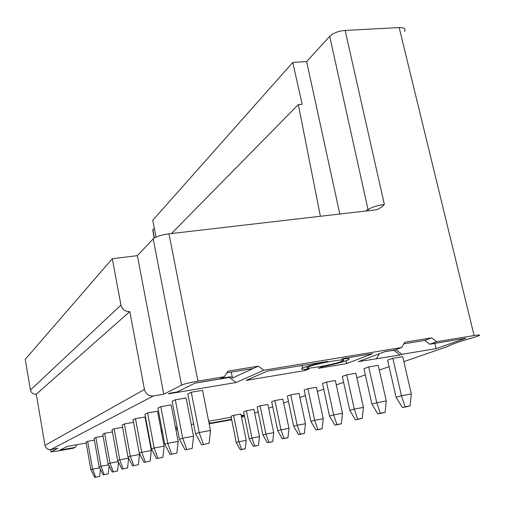 <?xml version="1.0" encoding="UTF-8"?>
<svg xmlns="http://www.w3.org/2000/svg" width="505" height="505" viewBox="0 0 505 505"><rect width="100%" height="100%" fill="white"/><g stroke="black" fill="none" stroke-linecap="round" stroke-linejoin="round"><path stroke-width="0.76" d="M393.913 350.154L399.909 355.065L401.98 354.327L436.105 348.614L465.938 338.236L429.736 344.227L436.718 341.715L474.113 335.541C479.314 334.733 480.874 334.809 478.778 335.762L475.375 336.961C464.108 340.168 455.857 342.851 450.624 345.01L446.742 346.834L403.855 361.612M389.09 366.699L379.287 370.077M365.336 374.887L356.852 377.809M343.627 382.367L336.273 384.898M323.711 389.229L317.342 391.425M305.373 395.548L299.863 397.448M288.437 401.387L283.671 403.028M272.75 406.79L268.641 408.21M258.169 411.815L254.64 413.033M156.02 237.097L152.75 220.294L292.786 62.431L306.649 61.566L339.827 214.07M152.838 230.722L152.706 230.027L154.296 228.254M404.492 31.449C406.058 28.81 404.284 27.523 399.171 27.586L345.123 30.433C338.388 31.064 333.243 33.04 329.696 36.347L306.649 61.566M231.599 419.308L210.219 423.146L208.849 422.148M241.333 416.373L244.351 415.325M191.256 424.484L193.661 424.004M222.112 418.752L231.195 417.294M241.156 415.514L244.281 414.952M244.515 416.114L241.567 417.54M231.688 419.756L209.171 423.796M209.12 423.543L210.219 423.146M208.653 421.157L222.295 418.885M148.35 434.723L148.786 434.647M161.518 432.356L162.503 432.179M175.917 429.774L177.552 429.477M86.172 443.049L66.774 446.515M50.614 449.576L50.992 451.798L57.368 451.066L73.484 448.175L75.131 447.392L59.855 450.132L66.805 446.685M50.992 451.798L57.867 448.282L50.872 449.532C47.786 449.772 45.829 448.383 45.002 445.372L36.291 394.203C33.21 394.386 31.266 392.997 30.451 390.03L25.25 359.333L112.299 258.712L137.36 255.663L163.803 394.197L153.387 395.939C148.767 396.229 145.787 394.07 144.449 389.456L129.817 311.598C125.215 311.768 122.26 309.597 120.954 305.089L30.451 390.03M345.123 30.433L384.362 204.462C381.37 207.441 378.699 209.215 376.345 209.783L168.96 233.828L197.947 381.111C190.082 382.493 184.622 383.832 181.566 385.126L163.803 394.197M197.947 381.111L224.327 376.755L219.593 378.996L195.069 383.055L177.097 391.975L169.724 393.206L168.449 393.849L236.119 382.512L263.793 370.247L401.709 347.49L395.074 349.959L384.917 351.638L358.373 361.624L399.909 355.065M147.971 432.697L148.401 432.602M147.877 432.192L148.312 432.116M162.414 431.724L161.43 431.901M175.721 428.739L177.299 428.139M175.437 427.262L177.072 426.971M162.345 431.346L161.366 431.573M309.23 368.877C302.192 369.723 299.957 369.458 302.533 368.076C307.015 366.15 315.467 363.922 327.89 361.391L267.48 371.074L246.093 380.423L305.058 370.55L309.23 368.877M343.274 358.531L341.91 359.068C348.803 358.285 350.805 358.607 347.92 360.027C343.122 361.997 334.746 364.187 322.783 366.611L318.503 368.297L346.607 363.594L372.633 353.67L343.274 358.531M341.727 361.321L342.964 360.766C349.22 357.685 316.37 363.467 308.643 366.826L308.549 366.864C298.96 370.683 332.719 365.014 341.727 361.321M148.211 433.997L148.647 433.921M161.322 431.339L162.294 431.087M162.149 430.317L161.158 430.456M148.438 432.817L148.009 432.911M246.194 440.366L240.86 414.031L233.569 415.331L230.987 416.259L236.258 442.475L240.304 449.772L243.947 449.078L245.285 448.73L246.194 440.366L238.89 441.73L233.569 415.331M94.397 440.145L87.655 441.345L86.008 442.127L90.894 469.726L94.776 477.44L99.643 476.417L100.426 469.366M259.475 436.629L253.895 409.41L246.389 410.742L243.625 411.733L249.129 438.832L253.352 446.369L257.102 445.656L258.535 445.284L259.475 436.629L251.945 438.037L246.389 410.742M103.083 436.181L95.836 437.469L94.069 438.308L99.163 466.885L103.209 474.87L108.278 473.804L109.143 465.957M273.704 432.633L267.858 404.461L260.125 405.831L257.159 406.891L262.922 434.931L267.328 442.727L271.198 441.995L272.732 441.597L273.704 432.633L265.946 434.079L260.125 405.831M112.451 431.92L104.63 433.303L102.73 434.205L108.057 463.83L112.274 472.106L117.558 470.995L118.523 462.252M288.986 428.335L282.857 399.146L274.871 400.547L271.684 401.69L277.731 430.74L282.345 438.813L286.329 438.062L287.983 437.627L288.986 428.335L280.982 429.824L274.871 400.547M122.57 427.318L114.111 428.808L112.059 429.78L117.64 460.535L122.052 469.126L127.569 467.965L128.642 458.218M305.449 423.708L299.004 393.42L290.76 394.859L287.32 396.09L293.676 426.233L298.505 434.603L302.628 433.82L304.408 433.359L305.449 423.708L297.18 425.242L290.76 394.859M133.535 422.344L124.363 423.947L122.141 425.002L127.999 456.981L132.619 465.907L138.389 464.688L139.513 454.481L130.284 456.198L124.363 423.947M323.232 418.708L316.439 387.24L307.911 388.717L304.199 390.049L310.891 421.359L315.966 430.052L320.22 429.25L322.152 428.745L323.232 418.708L314.678 420.286L307.911 388.717M151.298 450.498L145.036 417.023L135.479 418.677L133.067 419.825L139.235 453.124L144.083 462.416L150.13 461.128L151.298 450.498L141.716 452.272L135.479 418.677M342.497 413.292L335.32 380.543L326.495 382.07L322.468 383.51L329.531 416.082L334.878 425.122L339.278 424.295L341.374 423.752L342.497 413.292L333.647 414.921L326.495 382.07M164.131 446.155L157.516 411.228L147.586 412.945L144.954 414.188L151.456 448.92L156.563 458.616L162.913 457.259L164.131 446.155L154.164 447.992L147.586 412.945M363.442 407.402L355.842 373.271L346.695 374.836L342.308 376.408L349.795 410.35L355.432 419.762L359.989 418.91L362.274 418.317L363.442 407.402L354.27 409.088L346.695 374.836M178.151 441.414L171.151 404.903L160.805 406.676L157.926 408.04L164.807 444.337L170.191 454.462L176.883 453.035L178.151 441.414L167.767 443.321L160.805 406.676M386.287 400.976L378.213 365.336L368.732 366.952L363.941 368.663L371.882 404.101L377.847 413.917L382.582 413.033L385.075 412.389L386.287 400.976L376.78 402.719L368.732 366.952M193.535 436.213L186.105 397.972L175.304 399.802L172.142 401.305L179.445 439.312L185.139 449.911L192.203 448.396L193.535 436.213L182.696 438.195L175.304 399.802M411.322 393.944L402.712 356.656L392.858 358.31L387.606 360.191L396.072 397.258L402.403 407.522L407.314 406.607L410.047 405.894L411.322 393.944L401.443 395.737L392.858 358.31M210.49 430.475L202.568 390.333L191.288 392.233L187.797 393.887L195.568 433.77L201.609 444.892L209.095 443.283L210.49 430.475L199.159 432.539L191.288 392.233M305.058 370.55L304.793 369.319M345.982 360.797L346.607 363.594M168.96 233.828C161.24 234.926 155.982 236.605 153.185 238.859L137.36 255.663M76.987 444.69L75.131 447.392M231.284 372.116L232.483 378.043L230.76 376.774L220.811 378.422M263.793 370.247L258.301 366.175L232.483 378.043M253.188 368.53L226.852 372.841M230.76 376.774L229.264 377.475L194.842 383.169M229.264 377.475L236.119 382.512M258.301 366.175L227.951 371.137L224.327 376.755M436.718 341.715L431.655 337.864L404.739 342.257L401.709 347.49M320.385 216.317L298.329 104.585L302.148 104.295L292.786 62.431M298.329 104.585L171.46 233.544M431.655 337.864L424.73 340.42L429.736 344.227M424.73 340.42L403.817 343.848M434.824 343.381L436.105 348.614M401.98 354.327L395.832 349.681M379.337 353.74L376.49 358.594M393.572 350.281L384.576 351.77M112.299 258.712L120.954 305.089M129.817 311.598L36.291 394.203M95.634 477.181L92.579 469.145L99.643 467.826M90.894 469.726L92.579 469.145L87.655 441.345M94.776 477.44L99.643 476.417M236.258 442.475L238.89 441.73L241.636 449.425L240.304 449.772M245.285 448.73L241.636 449.425M104.131 474.586L100.981 466.26L108.575 464.84M99.163 466.885L100.981 466.26L95.836 437.469M103.209 474.87L108.278 473.804M249.129 438.832L251.945 438.037L254.773 445.997L253.352 446.369M258.535 445.284L254.773 445.997M113.271 471.803L110.008 463.161L118.202 461.633M108.057 463.83L110.008 463.161L104.63 433.303M112.274 472.106L117.558 470.995M262.922 434.931L265.946 434.079L268.856 442.329L267.328 442.727M272.732 441.597L268.856 442.329M123.125 468.804L119.748 459.815L128.617 458.168M117.64 460.535L119.748 459.815L114.111 428.808M122.052 469.126L127.569 467.965M277.731 430.74L280.982 429.824L283.987 438.384L282.345 438.813M287.983 437.627L283.987 438.384M139.273 453.2L139.513 454.481M133.781 465.553L130.284 456.198L127.999 456.981M132.619 465.907L138.389 464.688M293.676 426.233L297.18 425.242L300.279 434.136L298.505 434.603M304.408 433.359L300.279 434.136M145.345 462.031L141.716 452.272L139.235 453.124M144.083 462.416L150.13 461.128M310.891 421.359L314.678 420.286L317.879 429.553L315.966 430.052M322.152 428.745L317.879 429.553M157.932 458.199L154.164 447.992L151.456 448.92M156.563 458.616L162.913 457.259M329.531 416.082L333.647 414.921L336.955 424.579L334.878 425.122M341.374 423.752L336.955 424.579M171.694 454.001L167.767 443.321L164.807 444.337M170.191 454.462L176.883 453.035M349.795 410.35L354.27 409.088L357.691 419.175L355.432 419.762M362.274 418.317L357.691 419.175M186.793 449.406L182.696 438.195L179.445 439.312M185.139 449.911L192.203 448.396M371.882 404.101L376.78 402.719L380.322 413.273L377.847 413.917M385.075 412.389L380.322 413.273M203.433 444.331L199.159 432.539L195.568 433.77M201.609 444.892L209.095 443.283M396.072 397.258L401.443 395.737L405.117 406.815L402.403 407.522M410.047 405.894L405.117 406.815M153.387 395.939L50.872 449.532M474.113 335.541L399.171 27.586M368.303 210.774L329.696 36.347M384.362 204.462C377.544 205.459 372.16 207.1 368.202 209.379L365.664 211.084M152.87 229.819L154.379 237.95M181.566 385.126L153.185 238.859M144.449 389.456L45.002 445.372M50.658 449.57L51.037 451.773M302.533 368.076L301.933 365.374M341.759 359.951L342.964 360.766M152.712 230.027L154.202 238.057"/></g></svg>
